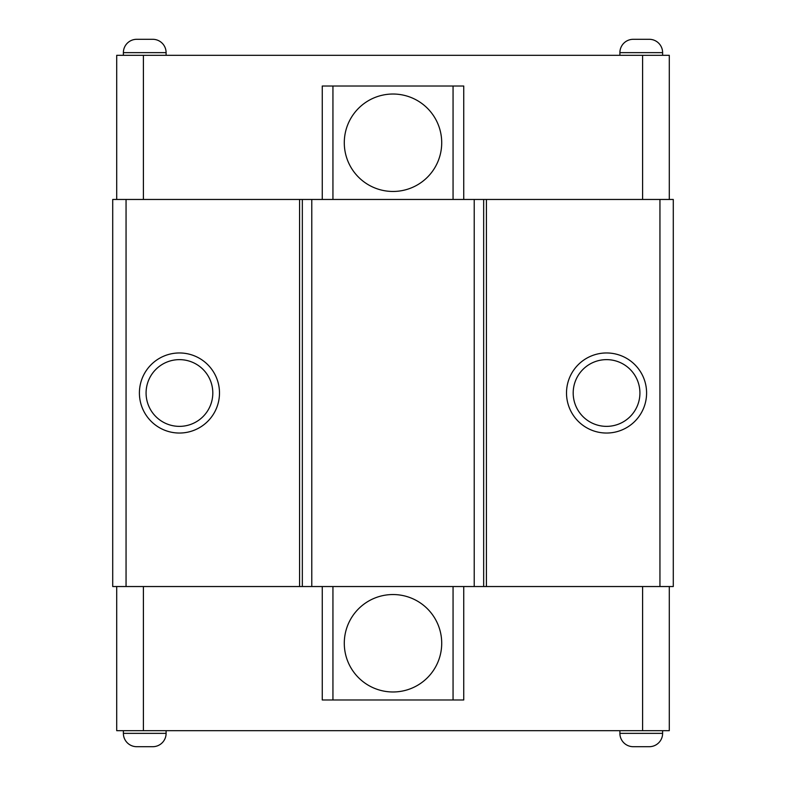 <?xml version="1.0" encoding="UTF-8"?>
<svg xmlns="http://www.w3.org/2000/svg" width="786" height="786" viewBox="0 0 786 786"><rect width="100%" height="100%" fill="white"/><g stroke="black" fill="none" stroke-linecap="round" stroke-linejoin="round"><path stroke-width="1.18" d="M116.711 199.467L116.711 55.315L669.289 55.315L669.289 199.467M126.055 199.467L112.712 199.467L112.712 586.533L302.335 586.533L302.335 199.467L126.055 199.467L126.055 586.533M302.335 199.467L311.777 199.467L311.777 586.533L332.94 586.533L332.94 699.982L453.06 699.982L453.06 586.533L474.223 586.533L474.223 199.467L453.06 199.467L453.06 86.018L463.74 86.018L463.74 199.467M322.26 199.467L322.26 86.018L332.94 86.018L332.94 199.467L311.777 199.467M116.711 586.533L116.711 730.685L669.289 730.685L669.289 586.533M311.777 586.533L302.335 586.533M662.618 55.315L662.618 52.642A13.342 13.342 0 0 0 649.265 39.3L633.251 39.3A13.342 13.342 0 0 0 619.899 52.642L619.899 55.315M166.101 55.315L166.101 52.642A13.342 13.342 0 0 0 152.749 39.3L136.735 39.3A13.342 13.342 0 0 0 123.382 52.642L123.382 55.315M299.574 586.533L299.574 199.467M179.444 433.037A40.037 40.037 0 0 1 139.407 393A40.037 40.037 0 0 1 179.444 352.963A40.037 40.037 0 0 1 219.491 393A40.037 40.037 0 0 1 179.444 433.037M619.899 730.685L619.899 733.358A13.342 13.342 0 0 0 633.251 746.7L649.265 746.7A13.342 13.342 0 0 0 662.618 733.358L662.618 730.685M123.382 730.685L123.382 733.358A13.342 13.342 0 0 0 136.735 746.7L152.749 746.7A13.342 13.342 0 0 0 166.101 733.358L166.101 730.685M453.06 699.982L463.74 699.982L463.74 586.533M322.26 586.533L322.26 699.982L332.94 699.982M332.94 86.018L453.06 86.018M474.223 199.467L483.665 199.467L483.665 586.533L673.288 586.533L673.288 199.467L483.665 199.467M483.665 586.533L474.223 586.533M332.94 199.467L453.06 199.467M332.94 586.533L453.06 586.533M393 191.46A48.712 48.712 0 0 1 344.288 142.738A48.712 48.712 0 0 1 393 94.025A48.712 48.712 0 0 1 441.712 142.738A48.712 48.712 0 0 1 393 191.46M179.444 426.366A33.366 33.366 0 0 0 212.81 393A33.366 33.366 0 0 0 179.444 359.634A33.366 33.366 0 0 0 146.078 393A33.366 33.366 0 0 0 179.444 426.366M393 594.54A48.712 48.712 0 0 0 344.288 643.262A48.712 48.712 0 0 0 393 691.975A48.712 48.712 0 0 0 441.712 643.262A48.712 48.712 0 0 0 393 594.54M659.945 586.533L659.945 199.467M606.556 433.037A40.037 40.037 0 0 1 566.51 393A40.037 40.037 0 0 1 606.556 352.963A40.037 40.037 0 0 1 646.593 393A40.037 40.037 0 0 1 606.556 433.037M486.426 199.467L486.426 586.533M606.556 359.634A33.366 33.366 0 0 0 573.191 393A33.366 33.366 0 0 0 606.556 426.366A33.366 33.366 0 0 0 639.922 393A33.366 33.366 0 0 0 606.556 359.634M662.618 52.642L619.899 52.642M166.101 52.642L123.382 52.642M143.406 55.315L143.406 199.467M642.594 55.315L642.594 199.467M642.594 586.533L642.594 730.685M143.406 730.685L143.406 586.533M619.899 733.358L662.618 733.358M123.382 733.358L166.101 733.358"/></g></svg>

